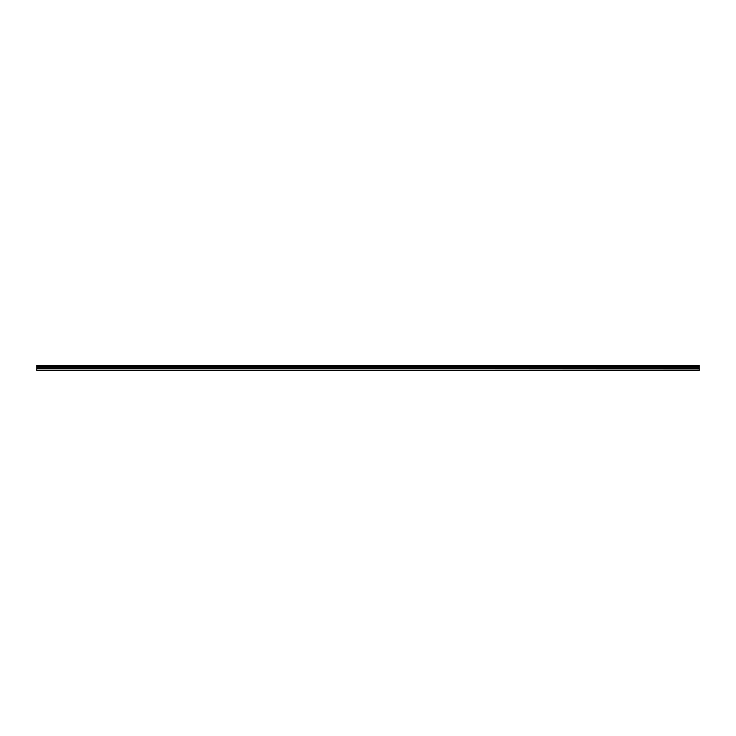 <?xml version="1.0" encoding="UTF-8"?>
<svg xmlns="http://www.w3.org/2000/svg" width="736" height="736" viewBox="0 0 736 736"><rect width="100%" height="100%" fill="white"/><g stroke="black" fill="none" stroke-linecap="round" stroke-linejoin="round"><path stroke-width="1.1" d="M36.8 370.19L36.8 365.424L699.2 365.424L699.2 370.576L36.8 370.576L699.2 370.19M36.8 368.828L699.2 368.828M36.8 366.721L699.2 366.721M36.8 366.298L699.2 366.298M699.2 365.737L36.8 365.737M36.8 366.16L699.2 366.16M699.2 367.862L36.8 367.862M36.8 368.322L699.2 368.322"/></g></svg>

